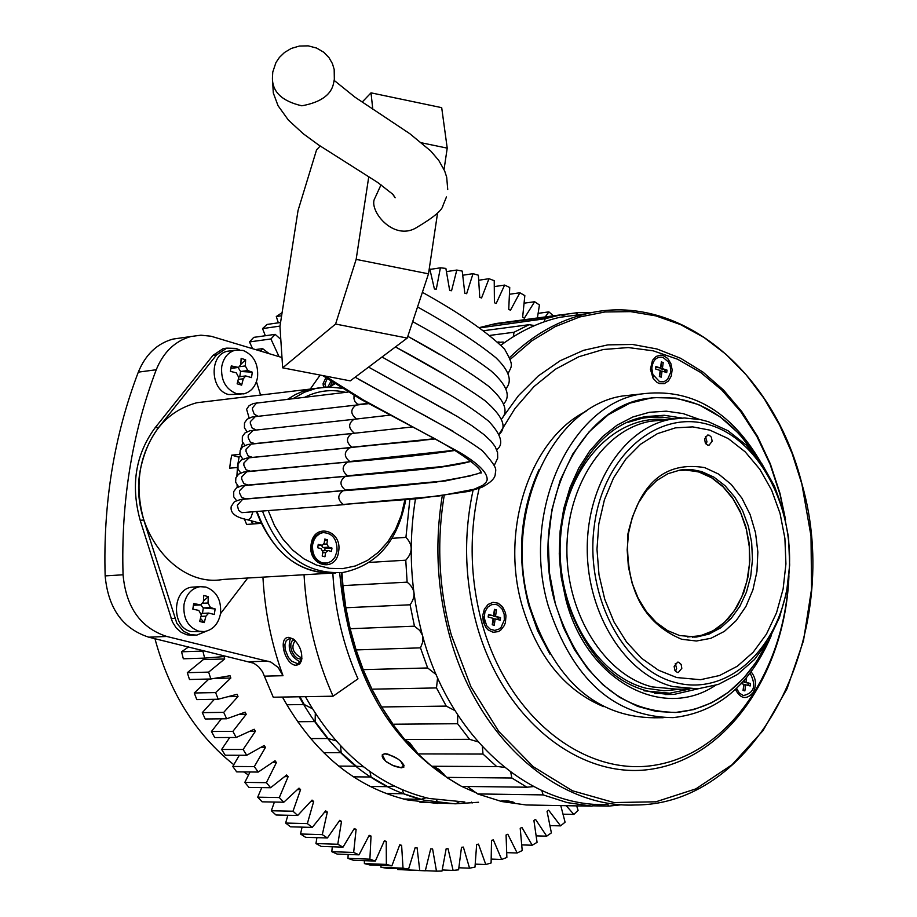 <?xml version="1.0" encoding="UTF-8"?>
<svg xmlns="http://www.w3.org/2000/svg" width="917" height="917" viewBox="0 0 917 917"><rect width="100%" height="100%" fill="white"/><g stroke="black" fill="none" stroke-linecap="round" stroke-linejoin="round"><path stroke-width="1.38" d="M154.939 638.691C169.473 692.381 195.757 734.379 233.801 764.698M243.773 771.942L248.507 775.025M676.746 677.548L700.473 679.703L719.558 675.52L737.383 666.201L753.212 652.205L766.44 634.151L776.527 612.808L783.107 589.081L785.926 563.921L784.895 538.348L780.046 513.382L771.575 490.033L759.803 469.24L745.2 451.852L728.316 438.613L709.838 430.119L692.713 426.886L675.474 427.849L657.397 433.649L640.593 444.218L625.761 459.176L613.53 477.952L604.406 499.834L598.812 523.928L596.978 549.249L598.996 574.753L604.773 599.374L614.081 622.093L626.517 641.98L641.533 658.246L658.509 670.247L676.746 677.548M297.567 721.748L315.116 721.587L328.08 738.506L310.496 738.563M323.541 752.651L341.17 752.685L356.266 766.199L338.602 766.096M353.366 776.825L371.064 776.997L387.719 786.671L369.975 786.442M385.885 793.48L403.663 793.755L421.235 799.303L403.411 799.005M419.883 802.169L455.611 803.796L478.571 802.249M286.734 704.772L304.249 704.52L299.939 696.771M341.17 752.685L340.562 745.865M335.943 740.798L328.08 738.506M315.116 721.587L315.31 713.437M371.064 776.997L369.952 771.61M363.476 766.807L356.266 766.199M403.663 793.755L402.334 789.824M393.897 785.961L387.719 786.671M437.753 802.49L436.492 799.945M426.084 797.767L421.235 799.303M472.106 803.063L471.533 802.123M458.924 802.043L455.611 803.796M312.33 708.703L304.249 704.52M341.468 572.667C344.333 620.133 356.736 663.22 378.675 701.918M381.69 707.03L392.373 723.181M405.52 739.778L416.513 751.493M433.237 766.268L443.794 773.994M339.68 572.838C348.93 673.227 388.888 744.054 459.566 785.307C388.888 744.054 348.93 673.227 339.68 572.838M461.675 786.396L476.794 793.125L461.675 786.396M305.407 696.668C336.711 752.146 377.942 786.075 429.099 798.478L464.827 802.008L429.099 798.478C377.942 786.075 336.711 752.146 305.407 696.668M401.119 767.667L404.042 765.42C400.477 759.631 394.195 755.78 385.186 753.889L383.054 754.324L382.091 756.009L383.146 758.554L385.977 761.442L392.442 765.351L401.119 767.667M401.325 767.827L394.757 766.36L387.455 762.554L385.438 761.007L382.309 754.634L384.991 753.694L387.937 754.129L397.531 758.703L400.637 761.076L403.973 767.013L401.325 767.827M673.766 418.794L662.578 417.132L651.334 417.086L642.393 418.221L628.053 422.301M643.963 690.799L669.685 693.195L689.871 689.011M666.384 419.699C614.998 413.762 565.881 466.306 560.665 536.17C554.831 605.919 594.766 675.714 646.256 688.3L664.023 690.776L681.675 689.114M687.418 636.994L700.599 635.71L713.139 630.747L724.499 622.356L734.173 610.917L741.75 596.967L746.919 581.126L749.464 564.093L749.281 546.601L746.369 529.407L740.867 513.268L733.004 498.871L723.1 486.87L711.603 477.791L698.995 472.06L688.277 470.054L677.503 470.547M675.932 682.661C728.293 696.53 779.943 647.872 788.196 580.369C797.194 513.073 761.649 441.031 710.377 425.144C659.254 408.248 603.913 454.121 594.457 524.684C584.221 595.018 623.445 669.846 675.932 682.661M681.732 639.287L696.439 641.006L710.893 638.301L724.384 631.377L736.236 620.591L745.911 606.504L752.926 589.837L756.961 571.394L757.855 552.091L755.539 532.846L750.14 514.575L741.922 498.183L731.25 484.463L718.641 474.089L704.692 467.613C665.043 461.022 639.424 483.236 627.836 534.279C625.039 588.095 643 623.101 681.732 639.287M674.144 666.327L674.786 670.224L677.273 672.436L678.293 672.528L681.812 668.344L681.171 664.447L678.672 662.234L677.663 662.143L674.144 666.327M704.6 438.945L707.672 435.025L709.242 435.197L711.409 437.237L712.131 441.283L709.059 445.203L707.488 445.032L705.322 442.991L704.6 438.945M672.826 686.546L697.826 688.839L718.309 684.426L737.451 674.499L754.45 659.541L768.652 640.238L779.507 617.416L786.591 592.027L789.652 565.101L788.586 537.717L783.427 510.987L774.384 485.964L761.798 463.658L746.163 445.009L728.087 430.795L708.291 421.66L700.393 419.596L684.391 417.98L671.072 419.241C624.259 427.46 586.742 484.394 587.247 549.421C587.35 614.424 625.6 674.752 672.826 686.546M663.289 420.009L650.611 421.247C603.879 429.443 566.419 486.033 566.889 550.659C566.97 615.261 605.117 675.199 652.251 686.925L677.204 689.194L689.252 688.988M692.392 637.223L706.526 634.151L718.217 627.836L728.602 618.459L737.268 606.424L743.847 592.233L748.112 576.484L749.877 559.806L749.086 542.875L745.762 526.381L740.065 510.975L732.19 497.301L722.447 485.907L711.248 477.287L699.029 471.797L682.397 469.733M701.608 471.579L692.381 469.699L684.632 469.55L680.013 470.066L667.908 473.734L656.664 480.6L646.714 490.4L638.496 502.757L632.329 517.199L628.512 533.121L627.171 549.891L628.397 566.798L632.122 583.155L638.198 598.297L646.37 611.582L656.285 622.483L667.53 630.587L679.657 635.561L696.576 637.017L709.116 634.06L720.819 627.744L731.204 618.367L739.859 606.32L746.449 592.118L750.702 576.357L752.467 559.657L751.676 542.715L748.364 526.209L742.655 510.803L734.769 497.106L725.038 485.712L713.827 477.081L701.608 471.579M675.497 671.278L676.631 668.459L675.279 663.518M705.437 436.607L706.961 441.753L706.124 444.092M392.098 538.325L405.933 537.385L409.853 499.387M543.116 794.901L477.608 793.927L501.679 801.527L526.106 804.966L591.981 806.158L567.371 802.639L543.116 794.901L541.809 790.592M511.915 801.699L514.15 802.49L504.041 801.561L501.817 800.667L511.915 801.699M621.692 804.736L608.773 806.112L607.822 804.507M592.565 805.825L608.773 806.112M561.078 314.875L577.527 312.674L592.909 312.422M479.74 327.885L545.145 318.726L560.929 314.818L566.053 316.468M480.244 327.392L495.925 323.529L560.929 314.818M489.942 335.393L514.047 332.241L529.075 324.698L534.611 325.558M483.695 330.693L529.075 324.698M498.286 342.454L503.169 342.03M497.862 342.075L499.02 341.926M504.51 767.38L498.091 766.578L431.655 766.257L418.003 753.923L409.819 742.942L404.684 739.515L392.82 724.224L381.598 706.961L371.947 689.183L363.201 669.628L356.094 649.924L350.156 628.718L345.869 607.753L342.947 585.608L407.125 582.157L405.772 560.195C412.937 552.355 412.994 544.755 405.933 537.385M369.276 562.419L405.772 560.195M342.947 585.608L341.972 572.609M350.156 628.718L414.45 626.185L410.105 604.784C416.158 596.165 415.16 588.622 407.125 582.157M345.869 607.753L410.105 604.784M363.201 669.628L427.654 667.966L420.467 647.849L422.863 641.751L422.726 636.26M356.094 649.924L420.467 647.849M381.598 706.961L446.247 706.101L436.492 687.933L437.592 677.766M371.947 689.183L436.492 687.933M404.684 739.515L469.573 739.343L457.594 723.719L457.698 714.893M392.82 724.224L457.594 723.719M496.785 766.646L483.007 754.061L482.376 746.69M418.003 753.923L483.007 754.061M511.846 778.006L446.59 777.387L461.56 786.396L526.943 787.21L511.846 778.006L510.746 772.171M477.608 793.927L467.395 786.465M446.59 777.387L439.243 769.546L433.351 766.268M422.473 635.332L419.711 630.403L414.45 626.185M436.228 674.66L427.654 667.966M454.97 710.618L446.247 706.101M477.998 741.83L469.573 739.343M533.614 786.557L526.943 787.21M576.22 315.116L577.527 312.674M544.262 321.798L545.145 318.726M513.279 336.745L514.047 332.241M595.741 804.301L591.981 806.158M505.943 800.679L509.485 801.206M555.381 603.925L563.485 627.595L574.294 649.316L587.51 668.493L602.767 684.655L619.628 697.378L637.659 706.377L656.354 711.443L675.233 712.509L693.825 709.575L711.661 702.777L728.304 692.324L743.366 678.511L756.479 661.719L767.369 642.358C746.22 684.942 715.936 708.302 676.528 712.429C619.445 711.856 579.063 675.68 555.381 603.925L549.443 572.804L548.274 540.95L551.919 509.68L560.207 480.313L572.77 454.03L589.058 431.873L608.361 414.713L629.864 403.159L652.709 397.577L675.967 398.116L698.754 404.661L720.223 416.868L739.572 434.222L756.135 456.036C726.516 411.573 689.595 392.465 645.385 398.689C576.403 408.982 528.811 513.875 555.381 603.925M699.476 419.413L683.096 413.578L666.269 411.171L649.396 412.295L632.902 416.96L617.21 425.075L602.71 436.481L589.791 450.912L578.81 468.025L570.053 487.397L563.772 508.545L560.138 530.909L559.267 553.914L561.17 576.942L565.823 599.409C586.238 680.047 661.753 721.358 715.386 685.412M681.95 418.037L664.229 415.275L646.451 416.536C585 425.282 542.577 518.392 566.133 598.285C587.178 662.131 623.147 694.169 674.029 694.41L698.112 688.816M415.47 498.871C407.996 545.134 410.426 590.949 422.748 636.329C450.029 738.116 530.106 808.118 608.04 804.496M509.726 357.481C532.869 334.923 558.51 320.331 586.662 313.729C678.305 291.044 773.776 370.525 801.859 483.683C844.27 630.334 759.333 804.931 635.412 804.977C557.295 808.634 476.92 738.036 449.49 635.366C437.031 589.322 434.624 542.853 442.246 495.959M586.433 313.752L559.679 317.328C538.955 322.142 519.412 331.415 501.037 345.147M510.345 359.269L531.906 340.78L555.198 326.612L579.727 316.961L605.025 311.963L630.575 311.631L655.907 315.895L680.552 324.607L704.084 337.536L726.092 354.409L746.209 374.858L764.113 398.494L779.507 424.88L792.15 453.537L801.859 483.981L811.006 536.021L811.556 589.058L803.487 640.731L787.061 688.701L762.944 730.711L732.098 764.698L695.854 788.872L655.861 801.802L614.012 802.558L572.437 790.763L533.304 766.738L498.814 731.502L470.925 686.776L451.29 634.919C438.842 588.92 436.469 542.52 444.16 495.707M473.057 490.32C463.429 534.852 464.575 579.429 476.519 624.053C503.101 721.381 583.178 783.072 656.354 768.308C729.726 754.187 785.411 670.419 788.941 575.773M785.537 519.538L780 493.392L770.372 463.945L757.58 436.515L741.864 411.699L723.547 390.069L703.007 372.119L680.666 358.306L657.008 348.987L632.57 344.46L607.891 344.872L583.544 350.328L560.149 360.748L538.268 375.959L518.46 395.651L501.267 419.413M479.144 488.383C468.977 532.995 469.882 577.779 481.872 622.712C507.8 717.667 585.55 778.304 657.111 764.789C728.843 751.871 783.989 671.141 788.62 578.81M784.86 516.569L779.989 494.297L770.131 464.357L756.949 436.572L740.707 411.584L721.771 390.012L700.554 372.394L677.537 359.212L653.248 350.833L628.271 347.554L603.226 349.515L578.73 356.77L555.45 369.207L534.003 386.573L514.976 408.489L498.94 434.417M505.382 612.59L502.596 606.859L498.183 603.203L493.002 602.331L488.085 604.429L484.405 609.094L482.709 615.399L483.316 622.093L486.125 627.836L488.199 629.979L493.128 632.283L498.309 631.618L500.659 630.197L504.304 625.532L505.427 622.517L505.978 615.88L505.382 612.59M735.457 689.458C740.581 698.983 746.438 700.061 753.017 692.702C756.766 685.148 756.135 678.202 751.138 671.886M659.403 383.558L664.24 383.65L668.482 380.956L671.301 376.016L672.15 369.792L670.854 363.522L667.668 358.432L663.232 355.544L660.802 355.12L656.136 356.415L652.491 360.324L650.428 369.276L653.133 378.354L657.065 382.435L659.403 383.558M586.089 411.32C530.565 438.521 499.845 529.017 522.037 605.415C537.351 656.434 564.494 690.169 603.478 706.606M638.301 394.31L622.46 395.995C551.495 406.712 502.493 514.242 529.831 606.538C554.166 680.024 595.683 717.105 654.406 717.793L663.22 717.713M760.743 462.157C730.138 410.163 690.203 387.455 640.937 394.023C569.847 404.775 520.787 512.89 548.206 605.724C572.621 679.635 614.241 716.934 673.055 717.633C717.22 712.727 749.934 685.423 771.22 635.733M484.738 612.659L484.027 620.179L485.162 622.769M736.282 688.69L737.119 689.756M653.764 376.497L651.081 370.697L652.4 364.45M549.902 654.085L537.66 630.816L528.65 605.117C516.454 556.94 519.939 511.709 539.104 469.435M651.987 366.41L651.46 369.242L652.915 374.675M662.957 357.366L668.378 361.906L670.373 366.972L670.579 372.543L667.519 379.478L663.828 381.816L659.621 381.724L652.835 374.457L651.827 368.256C652.858 359.968 656.561 356.335 662.957 357.366M661.226 377.151L662.051 371.064L666.705 372.566L667.026 370.124L662.383 368.623L663.22 362.536L661.352 361.928L660.527 368.026L655.861 366.513L655.529 368.955L660.194 370.457L659.357 376.555L661.226 377.151M659.655 376.646L660.389 371.247L662.051 371.064M660.527 368.026L655.77 367.213M663.22 362.536L661.26 362.639M662.383 368.623L660.721 368.817L661.547 362.731M667.026 370.124L660.721 368.817M665.134 372.05L665.364 370.319M664.561 371.866L664.722 370.113M484.153 616.625L484.245 618.86M496.189 604.498L498.367 605.415L502.023 608.957L504.155 614.138L504.35 619.961L501.026 627.377L499.157 628.993L494.79 630.426L490.331 629.268L486.652 625.726L484.153 617.611L484.978 611.891L487.661 607.249L491.661 604.612L496.189 604.498M494.252 625.291L495.169 618.872L500.166 620.19L500.533 617.622L495.535 616.304L496.452 609.897L494.446 609.369L493.529 615.777L488.52 614.459L488.153 617.026L493.163 618.345L492.246 624.764L494.252 625.291M492.67 624.878L493.518 618.941L495.169 618.872M493.529 615.777L488.452 614.94M496.452 609.897L494.378 609.851M495.535 616.304L493.885 616.373L494.813 609.965M500.533 617.622L493.885 616.373M498.596 619.777L498.894 617.691M497.954 619.605L498.195 617.508M750.14 673.216C756.502 685.675 754.232 693.126 743.32 695.556L739.32 693.08L736.58 688.403M741.303 683.635L743.847 684.3L743.057 690.421L744.856 690.891L745.659 684.77L750.175 685.962L750.496 683.52L745.979 682.328L746.587 677.663M744.375 680.242L744.168 681.847L743.183 681.595M743.228 690.467L743.974 684.804L745.659 684.77M744.168 681.847L742.919 681.881M745.979 682.328L744.295 682.363L744.604 679.99M750.496 683.52L744.295 682.363M748.547 685.538L748.811 683.555M747.974 685.389L748.18 683.383M332.825 573.251C334.992 610.756 343.382 645.946 357.985 678.844L333.054 696.198L273.255 697.218L262.491 671.691L258.617 666.728L253.791 663.22L148.726 637.177C122.66 628.684 108.137 608.258 105.157 575.899L123.061 574.787C126.065 607.363 140.645 627.916 166.779 636.467L270.847 662.074L278.069 667.347L282.998 675.703L264.6 676.15M320.148 375.064L310.244 389.083M334.808 383.891L329.329 386.94M324.354 387.123L323.323 386L323.093 383.604L325.81 377.861M262.927 577.137C264.841 611.456 271.535 644.307 282.998 675.703M304.031 574.741C306.507 617.909 316.182 658.395 333.054 696.198M288.763 637.349L293.555 639.115C299.939 645.293 302.61 652.457 301.544 660.607L299.687 663.988L296.627 665.203C285.565 666.418 277.209 637.212 288.763 637.349L294.219 639.653M281.989 357.527L211.093 336.241L200.949 335.186L190.908 336.516C175.021 340.998 163.467 352.071 156.245 369.746L138.307 372.142C145.516 354.581 157.036 343.566 172.877 339.107L181.91 337.8M138.307 372.142C114.075 435.758 103.025 503.685 105.157 575.899M156.245 369.746C131.968 433.752 120.906 502.103 123.061 574.787M301.876 658.635L298.449 663.335L297.234 663.53L291.789 661.249L288.328 657.329L285.141 649.603L284.923 644.479L286.287 640.49L290.081 638.221M290.517 638.221C287.147 648.915 290.437 656.847 300.421 662.005M294.323 639.745L292.087 640.914L290.849 643.723L290.849 647.608L292.099 651.849L294.334 655.598L297.142 658.154L299.974 659.002L301.899 658.337M295.24 640.616L295.068 640.662C290.93 647.219 292.775 652.801 300.604 657.397L301.406 657.26M325.948 387.02L324.836 384.04L327.186 378.813M330.922 381.357L327.908 386.951M332.057 382.102L330.246 386.573M333.456 383.019L332.172 385.598M240.965 394.23L228.62 394.539C209.982 390.241 209.053 354.547 227.473 351.245L230.488 350.833M257.551 377.3C258.525 363.946 253.711 354.994 243.097 350.432L235.142 350.191C227.932 352.346 223.461 357.836 221.719 366.651C220.745 380.119 225.593 389.106 236.288 393.599L243.83 393.874C251.224 391.8 255.797 386.275 257.551 377.3M251.476 377.609L252.324 372.187L247.796 370.56L245.309 365.952L245.641 359.773L241.137 358.421L240.804 364.599L238.569 367.419L231.267 365.917L230.408 371.362L236.288 372.829L238.775 377.449L237.136 383.81L241.641 385.14L243.292 378.778L245.699 375.936L251.476 377.609M238.03 367.488L230.878 368.439M239.761 376.692L240.586 371.477L238.088 367.488M237.824 381.334L241.641 385.14M240.586 371.477L252.324 372.187M245.641 359.773L240.827 364.358M194.335 635.206L187.011 634.851L181.199 632.329L176.19 627.893L172.43 621.921L140.186 520.306C130.535 485.299 135.51 454.442 155.133 427.723L212.996 355.326L223.14 348.643L226.591 348.173M260.577 395.055L256.451 381.678M239.245 349.778L235.898 348.414L226.786 348.139L216.641 354.833L158.756 427.311C139.12 454.064 134.134 484.967 143.797 520.019L176.878 623.377L183.503 631.24L190.667 634.702L196.8 635.114L206.142 631.263M220.516 613.668C221.513 600.062 216.618 591.178 205.798 587.04L199.94 586.685C191.424 588.416 186.117 594.354 183.996 604.521C182.987 618.253 187.928 627.159 198.829 631.24L204.239 631.595C212.95 629.979 218.372 624.007 220.516 613.668L247.728 578.019M282.665 367.843L350.26 380.864L407.24 338.075L335.588 324.045L282.665 367.843L279.949 326.441L298.048 210.474L316.571 149.838L320.205 146.044M335.588 324.045L356.151 259.385L368.794 176.58M362.169 102.108L371.018 92.846L441.696 107.656L447.221 148.13L444.046 169.507M372.783 109.123L371.018 92.846M437.535 213.214L428.503 273.828L356.151 259.385M421.763 142.857L447.221 148.13M428.503 273.828L407.24 338.075M334.338 79.309L334.178 69.417L332.424 63.628L329.02 57.702L323.747 52.246L316.606 48.062L308.204 45.85L299.412 46.056L291.262 48.441L284.499 52.487L279.41 57.404L275.948 62.562L272.762 72.053L272.429 78.071C272.36 91.998 282.172 101.237 301.853 105.799C321.34 102.234 331.988 94.291 333.799 81.968L334.338 79.309M446.464 196.937L442.968 205.546C442.258 210.176 433.672 217.386 417.189 227.175C393.531 242.581 367.602 209.328 374.984 197.98L381.025 184.798M251.808 520.81L253.275 523.951M237.629 465.309L239.222 456.471M236.895 475.889L237.606 465.492M202.072 631.687L191.16 631.549C170.929 627.79 171.938 588.622 192.272 587.121L194.622 586.995M214.28 614.493L215.151 608.945L210.52 607.581L207.987 603.008L208.342 596.635L203.757 595.465L203.402 601.85L200.708 604.911L193.693 603.558L192.811 609.129L198.794 610.424L201.327 614.998L199.654 621.462L204.25 622.597L205.924 616.144L208.755 613.072L214.28 614.493M194.06 605.14L193.43 605.277M202.462 613.37L203.322 607.925L200.846 604.899M201.385 613.427L202.451 613.462M200.502 618.39L204.25 622.597M203.322 607.925L215.151 608.945M208.342 596.635L203.471 601.025M261.23 523.332L256.473 511.72M244.335 518.884L246.65 524.455L261.483 523.32C278.94 558.04 303.653 574.604 335.622 573.022C299.206 574.134 273.002 553.685 257.035 511.675M287.812 399.159L295.538 394.482L303.676 390.986L319.15 387.765L303.676 390.986L295.538 394.482L287.812 399.159M262.526 511.239C278.997 554.235 305.842 574.638 343.061 572.472C376.795 565.365 397.646 541.408 405.589 500.602L405.715 499.754M268.314 510.769L274.515 525.624L282.757 538.898L292.752 550.143L304.135 558.969L316.525 565.113L329.49 568.357L342.591 568.643L355.383 565.961L367.453 560.436L378.4 552.263L387.891 541.741L395.617 529.201L401.337 515.079L404.878 499.822M345.652 392.338C331.645 389.014 318.107 390.608 305.052 397.118M311.138 544.159C313.923 522.151 342.649 530.141 338.602 551.644C335.954 573.572 307.103 565.858 311.138 544.159M341.846 388.292L328.848 386.94L315.918 388.395L304.261 392.281L293.325 398.505M239.177 456.677L240.563 456.334M252.656 523.997L251.166 520.764M242.741 442.659L240.747 449.078M239.738 453.044L239.922 454.523M328.171 573.343L223.026 579.452C175.525 588.049 129.217 528.215 140.198 470.524C147.74 433.718 166.585 411.125 196.765 402.746L208.606 401.314M239.429 454.385L231.714 455.164L230.499 461.618L229.663 468.174L237.629 467.498M237.079 485.162L237.228 487.42M231.714 455.164L239.062 457.228M328.091 550.544L331.461 551.449L331.977 548.057L328.607 547.151L326.888 543.976L327.529 539.804L324.778 539.058L324.148 543.242L322.348 545.317L318.245 544.366L317.729 547.77L321.11 548.675L322.83 551.851L322.199 556.034L324.95 556.768L325.581 552.596L328.091 550.544M331.977 548.057L325.122 548.079L324.721 550.681M325.122 548.079L323.048 547.529L321.34 545.386M337.043 551.174C337.284 539.219 332.584 533.029 322.933 532.605L319.804 533.637L316.193 536.525L314.164 539.632L312.628 544.629C311.975 553.994 315.288 560.127 322.566 563.004L327.678 563.027L331.702 561.009L334.877 557.341L337.043 551.174M325.237 563.347C315.792 562.648 311.218 556.436 311.516 544.709L313.064 539.712L315.907 535.734L319.712 533.258L323.22 532.571M327.529 539.804L324.503 540.835M299.206 696.782C330.75 753.166 372.474 787.646 424.353 800.209L454.351 803.773M282.436 697.069C313.889 753.132 355.498 787.416 407.263 799.911L437.707 803.475M375.34 861.086L353.4 860.261L347.967 858.369L369.895 859.172L375.34 861.086L384.361 840.797L386.229 841.37L386.366 864.422L391.891 865.831L399.72 844.878L401.612 845.291L403.022 868.17L408.569 869.075L415.195 847.572L417.086 847.812L419.745 870.405L425.305 870.818L430.692 848.878L432.595 848.947L436.469 871.15L442.005 871.07L446.155 848.798L448.046 848.695L453.101 870.405L458.592 869.832L461.492 847.354L463.36 847.079L469.561 868.181L474.983 867.127L476.645 844.546L478.479 844.11L485.781 864.525L491.099 862.989L491.523 840.419L493.323 839.823L501.668 859.447L506.872 857.452L506.069 834.997L507.823 834.241L517.165 852.993L522.22 850.563L520.214 828.315L521.922 827.421L532.192 845.222L537.075 842.345L533.9 820.428L535.539 819.385L546.692 836.155L551.381 832.877L547.059 811.373L548.63 810.192L560.596 825.873L565.078 822.194L560.768 805.596M369.895 859.172L371.03 836.075L369.196 835.33L359.017 854.85L353.664 852.443L356.105 829.415L354.294 828.498L343.004 847.136L337.777 844.248L341.514 821.403L339.748 820.325L327.392 837.978L322.303 834.619L327.335 812.072L325.638 810.846L312.261 827.409L307.355 823.592L313.671 801.481L312.032 800.094L297.693 815.477L293.004 811.213L300.57 789.652L299.011 788.127L283.789 802.226L279.318 797.549L288.133 776.653L286.654 774.991L270.607 787.737L266.4 782.659L276.407 762.554L275.031 760.755L258.227 772.057L254.307 766.601L265.471 747.401L264.188 745.475L246.73 755.287L243.12 749.476L255.396 731.285L254.215 729.256L236.185 737.486L232.907 731.365L246.226 714.297L245.171 712.154L226.648 718.779L223.714 712.371L238.019 696.507L237.09 694.284L218.189 699.235L215.621 692.587L230.832 678.03L230.029 675.726L210.841 678.981L208.652 672.115L224.699 658.945L224.035 656.572L204.651 658.119L202.863 651.081L203.677 650.52M255.614 349.56L262.606 348.609L260.611 351.073M262.606 348.609L269.162 353.653M252.611 348.655L249.493 341.926L253.745 337.364L275.169 334.361L270.905 338.958L279.055 356.644M275.169 334.361L280.797 339.382M537.396 317.97L539.437 304.971L534.645 301.727L524.318 318.199L522.644 317.167L524.833 295.606L519.87 292.775L510.46 310.244L508.729 309.361L509.737 287.502L504.625 285.084L496.177 303.493L494.412 302.748L494.229 280.682L488.99 278.711L481.563 297.968L479.751 297.372L478.365 275.203L473.023 273.679L466.661 293.704L464.827 293.28L462.225 271.1L456.804 270.045L451.554 290.746L449.685 290.483L445.868 268.394L440.401 267.821L436.297 289.119L434.417 289.004L429.454 267.432M553.432 315.826L548.893 311.883L545.237 316.927M566.213 805.688L573.847 814.411L578.1 810.364L576.667 805.883M391.891 865.831L369.895 864.983L364.393 863.585L364.381 860.673M408.569 869.075L386.538 868.204L381.002 867.299L380.876 865.407M425.305 870.818L397.68 869.534L397.577 868.64M278.344 322.818L276.292 316.537L282.104 312.651M265.345 335.737L262.537 328.595L267.03 324.446L280.568 322.497M188.65 646.875L181.555 651.792L202.863 651.081M204.651 658.119L183.331 658.784L181.555 651.792M202.909 658.177L203.31 659.598L187.309 672.677L208.652 672.115M210.841 678.981L189.487 679.497L187.309 672.677M218.189 699.235L196.8 699.591L194.244 692.988L208.904 679.027M226.648 718.779L205.225 718.985L202.313 712.635L214.383 699.304M236.185 737.486L214.727 737.566L211.46 731.491L221.375 718.825M246.73 755.287L225.227 755.23L221.627 749.464L229.731 737.509M239.326 755.264L232.78 766.463L254.307 766.601M258.227 772.057L236.678 771.873L232.78 766.463M250.032 771.988L244.816 782.396L266.4 782.659M270.607 787.737L249.011 787.439L244.816 782.396M261.758 787.611L257.7 797.182L279.318 797.549M283.789 802.226L262.147 801.825L257.7 797.182M274.401 802.054L271.329 810.754L293.004 811.213M297.693 815.477L276.006 814.984L271.329 810.754M287.869 815.247L285.634 823.042L307.355 823.592M312.261 827.409L290.529 826.825L285.634 823.042M327.392 837.978L305.602 837.313L300.535 833.989L302.071 827.134M343.004 847.136L321.168 846.414L315.952 843.548L316.915 837.657M359.017 854.85L337.135 854.071L331.794 851.687L332.309 846.781M347.967 858.369L348.162 854.461M384.131 841.313L386.229 841.37M364.393 863.585L386.366 864.422M381.002 867.299L403.022 868.17M397.68 869.534L419.745 870.405M425.339 870.703L436.469 871.15M442.212 869.969L453.101 870.405M458.855 867.769L469.561 868.181M475.201 864.135L485.781 864.525M491.168 859.08L501.668 859.447M506.7 852.65L517.165 852.993M521.704 844.901L532.192 845.222M536.136 835.868L546.692 836.155M549.925 825.609L560.596 825.873M563.004 814.193L573.847 814.411M538.119 313.35L548.893 311.883M524.065 303.195L534.645 301.727M509.428 294.265L519.87 292.775M494.274 286.597L504.625 285.084M478.685 280.247L488.99 278.711M462.707 275.238L473.023 273.679M446.43 271.627L456.804 270.045M429.924 269.438L440.401 267.821M276.292 316.537L281.622 315.757M262.537 328.595L280.006 326.097M249.493 341.926L270.905 338.958M194.244 692.988L215.621 692.587M202.313 712.635L223.714 712.371M211.46 731.491L232.907 731.365M221.627 749.464L243.12 749.476M300.535 833.989L322.303 834.619M315.952 843.548L337.777 844.248M331.794 851.687L353.664 852.443M415.137 847.744L417.086 847.812M399.594 845.222L401.612 845.291M430.692 848.878L432.595 848.947M203.31 659.598L224.699 658.945M214.12 678.431L230.832 678.03M227.92 696.679L238.019 696.507M238.959 714.377L246.226 714.297M249.699 731.319L255.396 731.285M260.772 747.401L265.471 747.401M272.383 762.531L276.407 762.554M284.602 776.619L288.133 776.653M297.417 789.606L300.57 789.652M310.794 801.424L313.671 801.481M324.698 812.026L327.335 812.072M339.049 821.345L341.514 821.403M353.779 829.346L356.105 829.415M368.84 836.006L371.03 836.075M268.119 661.168L249.768 661.707M148.726 637.177L166.779 636.467M296.627 665.203L297.234 663.53M238.317 379.409L243.292 378.778M240.655 371.488L247.796 370.56M245.309 365.952L239.91 366.651M237.148 367.385L230.912 368.21M212.996 355.326L216.641 354.833M174.757 618.345L171.112 618.517M140.186 520.306L143.797 520.019M158.756 427.311L155.133 427.723M390.126 415.114L357.573 418.886M256.049 429.913L252.049 427.907L250.284 423.127L250.375 421.625L255.476 416.456M356.954 404.959L356.037 405.062C350.34 409.395 350.409 413.934 356.255 418.702M407.824 336.333L439.919 354.65M412.627 426.932L351.796 433.523C346.007 437.845 346.064 442.407 351.933 447.209L422.829 440.458M355.406 433.133L254.777 443.599L250.364 442.189L248.186 437.65L248.22 435.403L253.356 430.211M354.822 419.184L353.916 419.287C348.173 423.608 348.242 428.17 354.1 432.939M498.963 434.498C507.445 427.311 502.722 415.986 484.795 400.511C463.268 385.174 433.489 367.304 395.456 346.924L445.845 375.351M434.624 438.704L351.945 447.209M353.217 447.393L252.576 457.388L248.209 455.978L246.02 451.451L246.065 449.192L251.224 443.988M352.69 433.432L247.831 444.493L242.867 446.659L240.185 450.304L239.933 454.603L242.81 459.176M496.716 449.731C504.006 444.287 501.324 434.761 488.681 421.178C457.319 396.637 437.673 388.648 382.022 357.011L449.49 394.7M454.752 450.236L349.778 461.492L428.984 454.133M351.028 461.664L250.387 471.2L246.043 469.802L243.865 465.263L243.899 463.005L249.092 457.778M350.558 447.702L349.664 447.794C343.841 452.104 343.875 456.666 349.767 461.492M494.458 464.999L497.702 458.156L497.564 452.494L495.157 446.613L491.145 441.306L484.142 434.715L471.842 425.66L457.228 416.456L368.565 367.109L451.863 413.303M346.271 476.301L345.422 476.37C407.836 470.799 445.88 468.209 471.246 461.331L442.934 466.478L347.612 475.797L433.489 468.037M348.838 475.969L248.186 485.024L243.876 483.637L241.687 479.098L241.733 476.84L246.96 471.59M348.414 461.985L347.543 462.076C341.674 466.386 341.697 470.96 347.6 475.785M358.581 379.271L453.56 431.494M481.242 472.232L479.66 472.92M470.845 475.82L440.768 481.265L345.445 490.114L436.698 482.124M346.637 490.286L245.974 498.882L241.71 497.484L239.52 492.956L239.555 490.687L244.816 485.425M236.471 500.533L233.743 496.842L233.697 491.604L236.494 487.913L241.4 485.884L345.411 476.37C339.496 480.68 339.508 485.265 345.434 490.114M325.111 376.027L363.476 400.041L459.864 452.505C478.903 463.922 487.982 473.161 487.087 480.187L485.941 482.48L482.755 485.345L474.032 489.265L438.59 496.074L343.267 504.465L417.946 498.63L468.954 491.374L481.803 487.328C490.24 482.858 494.71 478.651 495.214 474.697C495.352 469.023 499.501 469.894 482.216 450.556C466.868 439.358 443.805 425.568 413.005 409.2L355.131 377.208M344.127 490.629L343.279 490.698C337.318 494.997 337.318 499.582 343.267 504.453M344.448 504.625L241.801 512.649L238.626 510.288L237.297 505.313L242.673 499.272M260.818 523.366L247.028 519.652L249.183 519.274L250.891 517.601L252.863 512.018M354.054 395.491L353.962 398.746L355.074 401.772L357.149 403.904L359.544 404.672M368.187 403.388L358.409 404.477M257.792 416.146L254.204 414.14L252.439 409.36L252.542 407.87L256.691 402.827L257.608 402.712M201.006 616.373L205.924 616.144M203.391 607.925L210.52 607.581M207.987 603.008L203.001 603.26M199.665 604.853L193.441 605.163M321.626 545.283L318.061 545.523M322.692 552.779L325.581 552.596M323.048 547.529L328.607 547.151M326.888 543.976L323.839 544.182M637.67 418.691L642.393 418.221M654.761 693.435L660.939 693.332M650.611 421.247L671.072 419.241M693.986 637.109L696.576 637.017M490.148 324.744L555.117 316.044M665.226 694.547L674.029 694.41M559.679 317.328L586.662 313.729M622.46 395.995L640.937 394.023M652.067 372.955L652.835 374.457M651.46 369.242L651.827 368.256M190.908 336.516L172.877 339.107M301.544 660.607L301.716 659.346M298.449 663.335L299.183 663.025M238.867 376.807L245.699 375.936M235.142 350.191L227.473 351.245M223.14 348.643L226.786 348.139M417.544 306.931C450.912 325.478 477.023 342.408 495.891 357.722C509.405 370.835 512.672 381.231 505.691 388.911M244.919 445.433L242.306 441.616L242.34 436.561L245.011 432.927L249.905 430.749L358.799 418.76M247.028 431.701L244.426 427.826L244.495 422.84L247.189 419.172L252.06 417.006L368.68 403.652M412.684 321.615C444.802 339.187 470.914 355.613 491.019 370.869C507.009 385.151 511.159 396.224 503.456 404.076M407.813 336.356C441.455 354.512 468.472 371.213 488.853 386.435C504.843 400.672 508.969 411.618 501.209 419.275M240.701 472.943L237.996 469.091L238.03 464.048L241.286 460.002L246.914 458.042L435.094 438.956M238.592 486.732L235.635 482.193L235.864 477.826L238.603 474.158L243.578 472.072L347.543 462.065C396.052 458.019 431.884 454.133 455.061 450.43M322.589 375.534L361.046 399.445L427.001 434.566C453.56 448.253 481.425 466.833 481.219 473.046L479.419 472.908C479.648 473.562 468.312 476.244 445.387 480.955C399.273 486.021 365.241 489.265 343.279 490.698L240.552 499.501L234.408 501.668L231.256 506.402C229.961 512.798 235.222 517.211 247.028 519.652M422.382 292.317C460.025 313.236 487.42 332.172 504.591 349.102C513.887 365.665 512.144 365.287 507.926 373.758M249.137 417.992L246.604 409.257L249.115 405.658L253.447 403.48L348.116 392.052M334.143 80.387L354.982 97.179L409.807 133.699L430.692 150.95L438.75 160.395L444.665 170.952L446.682 177.153L447.737 189.464M272.429 78.071L273.3 92.972L278.034 105.684L288.374 120.081L303.355 133.825L318.635 144.978L377.678 182.46L392.614 194.106L395.135 197.774L393.244 194.748M201.522 613.416L208.755 613.072M199.94 586.685L192.272 587.121M193.487 605.277L200.296 604.933M315.918 388.395L196.765 402.746M322.933 532.605L321.833 532.685M322.818 550.808L327.38 550.498M318.05 545.615L322.062 545.34"/></g></svg>

